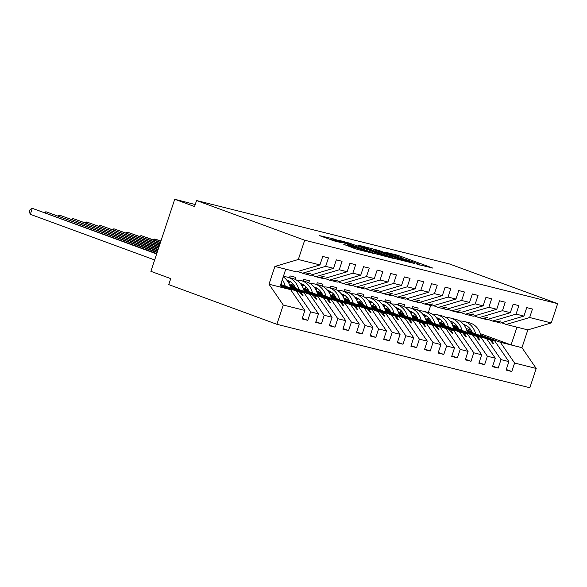 <?xml version="1.0" encoding="UTF-8"?>
<svg xmlns="http://www.w3.org/2000/svg" width="587" height="587" viewBox="0 0 587 587"><rect width="100%" height="100%" fill="white"/><g stroke="black" fill="none" stroke-linecap="round" stroke-linejoin="round"><path stroke-width="0.88" d="M416.975 264.201L432.846 268.112L397.788 255.25L384.881 252.102A7.954 0.389 18.3 0 1 395.389 255.462L398.309 256.534A7.954 0.389 18.3 0 1 401.589 257.957A7.954 0.389 18.3 0 1 400.268 257.744L402.998 258.75A7.954 0.389 18.3 0 1 413.497 262.11L416.418 263.181A7.954 0.389 18.3 0 1 419.705 264.605A7.954 0.389 18.3 0 1 418.384 264.392L416.975 264.201M343.835 244.419L357.571 249.46L373.736 253.474L334.37 239.114L319.225 235.548L334.392 240.956L341.546 242.71L331.882 238.909L335.302 239.738L367.594 251.559L350.578 246.114L343.799 244.552M501.503 322.74L506.214 324.472L529.65 317.516L551.274 322.938L557.65 303.655L449.51 263.974L196.557 200.534L194.568 206.543L174.728 199.257L195.229 204.547M557.65 303.655L304.697 240.222L196.557 200.534M395.799 258.823L414.224 263.438L379.165 250.576L359.714 245.513L395.799 258.823M394.075 258.618L375.042 253.613L338.956 240.303L349.397 243.113L366.897 249.38L371.784 250.568L357.821 245.153L394.075 258.618M297.506 271.583L305.328 274.092L310.56 273.182L307.001 274.511L310.105 275.288L333.548 268.332L336.344 259.865L342.06 261.296L339.257 269.763L315.821 276.719L318.924 277.504L323.481 276.418L324.163 276.594L320.597 277.922L323.708 278.7L347.144 271.744L349.947 263.277L355.656 264.708L352.86 273.175L329.417 280.131L332.528 280.909L337.76 279.999L334.194 281.327L337.305 282.112L360.748 275.156L363.544 266.689L369.26 268.12L366.457 276.587L343.021 283.543L346.125 284.321L351.364 283.411L347.798 284.739L350.909 285.524L374.345 278.568L377.147 270.093L382.856 271.532L380.053 279.999L356.617 286.955L359.728 287.733L364.96 286.823L361.394 288.151L364.505 288.929L387.941 281.973L390.744 273.505L396.46 274.936L393.657 283.411L370.214 290.367L373.325 291.145L378.556 290.235L374.998 291.563L378.101 292.341L401.545 285.385L404.348 276.917L410.056 278.348L407.253 286.816L383.817 293.771L386.928 294.557L391.478 293.471L392.16 293.647L388.594 294.975L391.705 295.753L415.141 288.797L417.944 280.329L423.653 281.76L420.857 290.227L397.414 297.183L400.525 297.961L405.756 297.051L402.198 298.387L405.301 299.165L428.745 292.209L431.54 283.741L437.256 285.172L434.453 293.639L411.017 300.595L414.121 301.373L419.36 300.463L415.794 301.791L418.905 302.576L442.341 295.621L445.144 287.153L450.853 288.584L448.057 297.051L424.614 304.007L427.725 304.785L432.957 303.875L429.391 305.203L432.502 305.981L455.945 299.025L458.741 290.558L464.456 291.996L461.653 300.463L438.218 307.419L441.321 308.197L446.56 307.287L442.994 308.615L446.105 309.393L469.541 302.437L472.344 293.97L478.053 295.4L475.25 303.875L451.814 310.831L454.925 311.609L460.157 310.699L456.591 312.027L459.702 312.805L483.138 305.849L485.941 297.382L491.657 298.812L488.854 307.28L465.41 314.236L468.521 315.021L473.078 313.935L473.753 314.111L470.194 315.439L473.298 316.217L496.741 309.261L499.544 300.793L505.253 302.224L502.45 310.692L479.014 317.648L482.125 318.425L487.357 317.516L483.791 318.851L486.902 319.629L510.338 312.673L513.141 304.205L518.849 305.636L516.054 314.104L492.61 321.06L495.722 321.837L500.953 320.928L497.394 322.256L500.498 323.041L523.942 316.085L526.737 307.61L532.453 309.048L529.65 317.516M304.697 240.222L298.321 259.498L319.944 264.92L322.747 256.453L328.456 257.884L325.66 266.351L302.217 273.307M302.283 318.323L307.801 320.348L310.604 311.88L318.492 313.854L304.227 293.067L280.718 284.438M280.447 285.253L296.34 291.086L310.604 311.88M311.11 274.995L315.821 276.719M315.887 321.735L321.405 323.76L324.2 315.292L332.088 317.266L317.824 296.479L290.088 286.295M290.382 287.322L309.936 294.498L324.2 315.292M281.672 284.123L280.916 283.844M324.706 278.399L329.417 280.131M329.483 325.147L335.001 327.172L337.804 318.704L345.692 320.678L331.428 299.891L303.684 289.707M303.978 290.734L323.54 297.91L337.804 318.704M295.268 287.535L289.831 285.539M338.303 281.811L343.021 283.543M343.087 328.559L348.597 330.576L351.4 322.109L359.288 324.09L345.024 303.296L317.288 293.118M317.582 294.146L337.136 301.322L351.4 322.109M308.865 290.947L303.428 288.951M351.907 285.223L356.617 286.955M356.683 331.963L362.201 333.988L365.004 325.521L372.884 327.502L358.628 306.707L330.885 296.53M331.178 297.55L350.74 304.734L365.004 325.521M322.468 294.358L317.031 292.363M289.611 282.296L287.938 281.687M365.503 288.635L370.214 290.367M370.28 335.375L375.797 337.4L378.6 328.933L386.488 330.914L372.224 310.119L344.481 299.942M344.782 300.962L364.336 308.138L378.6 328.933M336.065 297.763L330.628 295.775M303.208 285.708L301.535 285.091M379.107 292.047L383.817 293.771M383.883 338.787L389.401 340.812L392.197 332.345L400.085 334.319L385.828 313.531L358.085 303.347M358.378 304.374L377.94 311.55L392.197 332.345M349.669 301.175L344.231 299.179M316.811 289.12L315.138 288.503M295.129 279.361L295.789 277.365L290.081 275.934L289.501 277.666M392.703 295.459L397.414 297.183M397.48 342.199L402.998 344.224L405.8 335.757L413.688 337.73L399.424 316.943L371.681 306.759M371.975 307.786L391.536 314.962L405.8 335.757M363.265 304.587L357.828 302.591M330.408 292.531L328.735 291.915M308.733 282.773L309.393 280.777L303.677 279.346L303.105 281.078M406.307 298.864L411.017 300.595M411.083 345.611L416.601 347.636L419.397 339.161L427.285 341.142L413.021 320.348L385.285 310.171M385.578 311.198L405.133 318.374L419.397 339.161M376.869 307.999L371.432 306.003M344.011 295.943L342.331 295.327M322.329 286.185L322.989 284.189L317.281 282.751L316.701 284.49M419.903 302.276L424.614 304.007M424.68 349.023L430.198 351.041L433.001 342.573L440.888 344.554L426.624 323.76L398.881 313.583M399.175 314.61L418.736 321.786L433.001 342.573M390.465 311.411L385.028 309.415M357.608 299.348L355.935 298.739M335.925 289.596L336.586 287.601L330.877 286.163L330.305 287.901M433.499 305.688L438.218 307.419M438.284 352.427L443.794 354.453L446.597 345.985L454.485 347.966L440.221 327.172L412.485 316.995M412.778 318.015L432.333 325.198L446.597 345.985M404.061 314.823L398.624 312.827M371.204 302.76L369.531 302.151M349.529 293.001L350.19 291.005L344.474 289.574L343.901 291.313M447.103 309.1L451.814 310.831M451.88 355.839L457.398 357.865L460.193 349.397L468.081 351.378L453.824 330.584L426.081 320.407M426.375 321.427L445.937 328.603L460.193 349.397M417.665 318.227L412.228 316.239M384.808 306.172L383.135 305.556M363.126 296.413L363.786 294.417L358.077 292.986L357.505 294.725M460.7 312.511L465.41 314.236M465.476 359.251L470.994 361.276L473.797 352.809L481.685 354.783L467.421 333.996L439.678 323.811M439.979 324.838L459.533 332.015L473.797 352.809M431.262 321.639L425.824 319.644M398.404 309.584L396.731 308.967M376.729 299.825L377.39 297.829L371.674 296.398L371.101 298.13M474.303 315.923L479.014 317.648M479.08 362.663L484.598 364.688L487.393 356.221L495.281 358.195L481.024 337.408L453.281 327.223M453.575 328.25L473.137 335.426L487.393 356.221M444.865 325.051L439.428 323.055M412.008 312.996L410.335 312.379M390.326 303.237L390.986 301.241L385.277 299.81L384.698 301.542M487.9 319.328L492.61 321.06M492.676 366.075L498.194 368.1L500.997 359.626L508.885 361.607L506.082 370.074L511.791 371.505L514.594 363.037L536.217 368.46L529.841 387.743L276.888 324.303L168.748 284.614L170.736 278.612L150.896 271.333L174.728 199.257M467.171 331.662L486.733 338.838L500.997 359.626M458.462 328.463L453.025 326.467M425.604 316.408L423.931 315.791M403.929 306.649L404.59 304.653L398.874 303.215L398.302 304.954M506.28 369.487L511.791 371.505M480.775 335.067L500.329 342.25L514.594 363.037M472.065 331.875L466.621 329.879M439.201 319.812L437.528 319.203M417.526 310.061L418.186 308.058L412.47 306.627L411.898 308.366M298.321 259.498L274.885 266.454L269.007 284.233L290.631 289.655L280.256 285.847M290.631 289.655L304.888 310.45L302.092 318.917L307.801 320.348M319.944 264.92L296.508 271.876L285.766 269.184L279.882 286.962M321.405 323.76L315.689 322.329L318.492 313.854M335.001 327.172L329.292 325.734L332.088 317.266M294.674 286.397L289.413 284.468M348.597 330.576L342.889 329.146L345.692 320.678M308.27 289.809L303.009 287.879M288.929 282.714L288.452 282.538M362.201 333.988L356.485 332.558L359.288 324.09M321.874 293.221L316.613 291.291M302.525 286.118L302.056 285.95M290.073 281.547L288.606 281.012M375.797 337.4L370.089 335.969L372.884 327.502M335.471 296.633L330.21 294.703M316.129 289.53L315.652 289.362M303.67 284.959L302.21 284.424M389.401 340.812L383.685 339.381L386.488 330.914M349.074 300.045L343.806 298.108M329.725 292.942L329.256 292.766M317.266 288.371L315.806 287.835M402.998 344.224L397.289 342.793L400.085 334.319M362.671 303.457L357.41 301.52M343.322 296.354L342.852 296.178M330.87 291.783L329.41 291.247M416.601 347.636L410.885 346.198L413.688 337.73M376.274 306.862L371.006 304.932M356.925 299.766L356.448 299.59M344.466 295.195L343.006 294.659M430.198 351.041L424.482 349.61L427.285 341.142M389.871 310.274L384.61 308.344M370.522 303.178L370.052 303.002M358.07 298.607L356.603 298.064M443.794 354.453L438.085 353.022L440.888 344.554M403.467 313.685L398.206 311.756M384.125 306.583L383.649 306.414M371.666 302.012L370.206 301.476M457.398 357.865L451.682 356.434L454.485 347.966M417.071 317.097L411.81 315.168M397.722 309.995L397.252 309.826M385.27 305.423L383.803 304.888M470.994 361.276L465.286 359.846L468.081 351.378M430.667 320.509L425.406 318.572M411.326 313.407L410.849 313.231M398.867 308.835L397.406 308.3M484.598 364.688L478.882 363.258L481.685 354.783M444.271 323.914L439.003 321.984M424.922 316.819L424.452 316.642M412.463 312.247L411.003 311.712M498.194 368.1L492.486 366.662L495.281 358.195M325.66 266.351L333.548 268.332M339.257 269.763L347.144 271.744M352.86 273.175L360.748 275.156M366.457 276.587L374.345 278.568M380.053 279.999L387.941 281.973M393.657 283.411L401.545 285.385M407.253 286.816L415.141 288.797M420.857 290.227L428.745 292.209M434.453 293.639L442.341 295.621M448.057 297.051L455.945 299.025M461.653 300.463L469.541 302.437M475.25 303.875L483.138 305.849M488.854 307.28L496.741 309.261M502.45 310.692L510.338 312.673M516.054 314.104L523.942 316.085M269.007 284.233L283.264 305.027L304.888 310.45M283.264 305.027L276.888 324.303M296.34 291.086L299.451 291.871L302.415 295.591L303.09 295.76L301.116 292.289L304.227 293.067M280.615 284.761L301.116 292.289M280.557 284.937L299.451 291.871M305.651 274.012L307.001 274.511M309.936 294.498L313.047 295.276L316.011 299.003L316.694 299.172L314.72 295.694L317.824 296.479M290.213 286.705L314.72 295.694M281.019 283.528L281.452 283.682M290.272 286.918L313.047 295.276M319.247 277.424L320.597 277.922M323.54 297.91L326.651 298.688L329.615 302.415L330.29 302.584L328.316 299.106L331.428 299.891M289.589 284.893L294.923 286.852M303.809 290.117L328.316 299.106M289.677 285.121L295.048 287.094M303.875 290.33L326.651 298.688M332.851 280.835L334.194 281.327M337.136 301.322L340.247 302.1L343.212 305.827L343.894 305.996L341.92 302.518L345.024 303.296M303.185 288.305L308.527 290.264M317.406 293.522L341.92 302.518M303.274 288.533L308.652 290.506M317.472 293.742L340.247 302.1M346.447 284.247L347.798 284.739M350.74 304.734L353.844 305.511L356.815 309.232L357.49 309.408L355.517 305.93L358.628 306.707M316.782 291.717L322.124 293.676M331.009 296.934L355.517 305.93M316.877 291.944L322.248 293.918M331.068 297.154L353.844 305.511M360.051 287.659L361.394 288.151M364.336 308.138L367.447 308.923L370.412 312.644L371.094 312.82L369.113 309.342L372.224 310.119M330.386 295.129L335.727 297.088M344.606 300.346L369.113 309.342M330.474 295.356L335.852 297.323M344.672 300.566L367.447 308.923M373.648 291.064L374.998 291.563M377.94 311.55L381.044 312.335L384.008 316.055L384.69 316.224L382.717 312.754L385.828 313.531M343.982 298.534L349.324 300.5M358.209 303.758L382.717 312.754M344.07 298.761L349.448 300.735M358.268 303.971L381.044 312.335M387.244 294.476L388.594 294.975M391.536 314.962L394.647 315.74L397.612 319.467L398.287 319.636L396.313 316.158L399.424 316.943M357.586 301.945L362.92 303.905M371.806 307.17L396.313 316.158M357.674 302.173L363.052 304.147M371.872 307.383L394.647 315.74M400.848 297.888L402.198 298.387M405.133 318.374L408.244 319.152L411.208 322.879L411.891 323.048L409.917 319.57L413.021 320.348M371.182 305.357L376.524 307.317M385.41 310.574L409.917 319.57M371.27 305.585L376.649 307.559M385.468 310.794L408.244 319.152M414.444 301.3L415.794 301.791M418.736 321.786L421.848 322.564L424.812 326.291L425.487 326.46L423.513 322.982L426.624 323.76M384.786 308.769L390.12 310.728M399.006 313.986L423.513 322.982M384.874 308.997L390.245 310.971M399.072 314.206L421.848 322.564M428.048 304.712L429.391 305.203M432.333 325.198L435.444 325.976L438.408 329.696L439.091 329.872L437.117 326.394L440.221 327.172M398.382 312.181L403.724 314.14M412.602 317.398L437.117 326.394M398.47 312.409L403.849 314.383M412.668 317.618L435.444 325.976M441.644 308.124L442.994 308.615M445.937 328.603L449.04 329.388L452.005 333.108L452.687 333.277L450.713 329.806L453.824 330.584M411.979 315.593L417.32 317.552M426.206 320.81L450.713 329.806M412.074 315.813L417.445 317.787M426.265 321.03L449.04 329.388M455.241 311.528L456.591 312.027M459.533 332.015L462.644 332.792L465.608 336.52L466.291 336.689L464.31 333.218L467.421 333.996M425.582 318.998L430.924 320.957M439.802 324.222L464.31 333.218M425.67 319.225L431.049 321.199M439.868 324.435L462.644 332.792M468.844 314.94L470.194 315.439M473.137 335.426L476.24 336.204L479.205 339.932L479.887 340.1L477.913 336.622L481.024 337.408M439.179 322.41L444.52 324.369M453.406 327.634L477.913 336.622M439.267 322.637L444.645 324.611M453.465 327.847L476.24 336.204M482.441 318.352L483.791 318.851M486.733 338.838L489.844 339.616L492.809 343.344L493.484 343.512L491.51 340.034L494.621 340.812L508.885 361.607M452.782 325.822L458.117 327.781M467.003 331.039L491.51 340.034M494.621 340.812L466.878 330.635M457.867 327.326L452.606 325.396M438.518 320.231L438.049 320.054M426.067 315.659L424.606 315.124M452.871 326.049L458.249 328.023M467.069 331.259L489.844 339.616M496.044 321.764L497.394 322.256M506.214 324.472L527.838 329.894L521.953 347.673L536.217 368.46M551.274 322.938L527.838 329.894M500.329 342.25L521.953 347.673M451.403 323.041L452.46 323.43M466.027 328.412L471.214 330.312M480.357 333.665L511.079 344.943L516.956 327.164M274.885 266.454L285.766 269.184M428.356 312.489L430.66 305.519M492.72 343.226L493.484 343.512M479.117 339.822L479.887 340.1M465.52 336.41L466.291 336.689M451.917 332.998L452.687 333.277M438.32 329.586L439.091 329.872M424.724 326.174L425.487 326.46M411.12 322.769L411.891 323.048M397.524 319.357L398.287 319.636M383.92 315.945L384.69 316.224M370.324 312.533L371.094 312.82M356.72 309.122L357.49 309.408M343.124 305.71L343.894 305.996M329.527 302.305L330.29 302.584M315.923 298.893L316.694 299.172M302.327 295.481L303.09 295.76M410.643 262.455L375.203 249.673A7.954 0.389 18.3 0 0 373.882 249.46A7.954 0.389 18.3 0 0 377.162 250.891L398.199 258.61A7.954 0.389 18.3 0 0 408.706 261.971L410.54 262.749M378.366 253.745L388.256 256.724L377.375 252.549L369.627 250.378L378.366 253.745L378.087 254.604M451.843 323.819A20.266 16.884 104.1 0 1 453.685 322.755M459.76 321.074A20.266 16.884 104.1 0 1 464.141 321.463A20.266 16.884 104.1 0 1 475.624 333.842M464.141 321.463L469.307 322.762A20.266 16.884 104.1 0 1 480.951 335.801M464.324 325.418A17.228 14.345 104.1 0 1 465.917 325.352M453.861 325.858A17.228 14.345 104.1 0 1 456.07 324.838M463.598 324.464A17.228 14.345 104.1 0 1 472.41 332.668M438.247 320.407A20.266 16.884 104.1 0 1 440.089 319.343M446.164 317.662A20.266 16.884 104.1 0 1 450.545 318.059A20.266 16.884 104.1 0 1 462.028 330.437M450.545 318.059L455.71 319.35A20.266 16.884 104.1 0 1 467.347 332.389M450.721 322.006A17.228 14.345 104.1 0 1 452.313 321.94M440.257 322.446A17.228 14.345 104.1 0 1 442.466 321.427M450.002 321.052A17.228 14.345 104.1 0 1 458.814 329.256M424.643 316.995A20.266 16.884 104.1 0 1 426.485 315.931M432.56 314.25A20.266 16.884 104.1 0 1 436.941 314.647A20.266 16.884 104.1 0 1 448.424 327.025M436.941 314.647L442.114 315.938A20.266 16.884 104.1 0 1 453.751 328.977M437.124 318.602A17.228 14.345 104.1 0 1 438.716 318.536M426.661 319.035A17.228 14.345 104.1 0 1 428.87 318.022M436.398 317.648A17.228 14.345 104.1 0 1 445.21 325.844M411.047 313.583A20.266 16.884 104.1 0 1 412.888 312.519M418.964 310.839A20.266 16.884 104.1 0 1 423.344 311.235A20.266 16.884 104.1 0 1 434.828 323.613M423.344 311.235L428.51 312.533A20.266 16.884 104.1 0 1 440.155 325.565M423.528 315.19A17.228 14.345 104.1 0 1 425.113 315.124M413.065 315.623A17.228 14.345 104.1 0 1 415.273 314.61M422.801 314.236A17.228 14.345 104.1 0 1 431.614 322.432M397.443 310.178A20.266 16.884 104.1 0 1 399.285 309.107M405.36 307.427A20.266 16.884 104.1 0 1 409.741 307.823A20.266 16.884 104.1 0 1 421.224 320.201M409.741 307.823L414.914 309.122A20.266 16.884 104.1 0 1 426.551 322.153M409.924 311.778A17.228 14.345 104.1 0 1 411.516 311.712M399.461 312.218A17.228 14.345 104.1 0 1 401.669 311.198M409.198 310.824A17.228 14.345 104.1 0 1 418.01 319.02M383.847 306.766A20.266 16.884 104.1 0 1 385.688 305.702M391.764 304.022A20.266 16.884 104.1 0 1 396.144 304.411A20.266 16.884 104.1 0 1 407.627 316.789M396.144 304.411L401.31 305.71A20.266 16.884 104.1 0 1 412.954 318.748M396.328 308.366A17.228 14.345 104.1 0 1 397.913 308.3M385.864 308.806A17.228 14.345 104.1 0 1 388.073 307.786M395.601 307.412A17.228 14.345 104.1 0 1 404.414 315.615M160.948 240.919L154.697 239.019L160.831 241.272M153.354 239.716L154.697 239.019L154.344 240.076M370.25 303.354A20.266 16.884 104.1 0 1 372.085 302.29M378.16 300.61A20.266 16.884 104.1 0 1 382.548 300.999A20.266 16.884 104.1 0 1 394.024 313.377M382.548 300.999L387.714 302.298A20.266 16.884 104.1 0 1 399.351 315.336M382.724 304.954A17.228 14.345 104.1 0 1 384.316 304.888M372.261 305.394A17.228 14.345 104.1 0 1 374.469 304.374M381.998 304A17.228 14.345 104.1 0 1 390.817 312.203M160.486 242.328L141.093 235.607L160.368 242.68M139.75 236.304L141.093 235.607L140.748 236.664M356.647 299.942A20.266 16.884 104.1 0 1 358.488 298.878M364.564 297.198A20.266 16.884 104.1 0 1 368.944 297.594A20.266 16.884 104.1 0 1 380.427 309.973M368.944 297.594L374.11 298.886A20.266 16.884 104.1 0 1 385.754 311.924M369.128 301.549A17.228 14.345 104.1 0 1 370.72 301.476M358.664 301.982A17.228 14.345 104.1 0 1 360.873 300.962M368.401 300.588A17.228 14.345 104.1 0 1 377.214 308.791M160.016 243.737L127.496 232.203L159.899 244.089M126.154 232.892L127.496 232.203L127.144 233.259M343.05 296.53A20.266 16.884 104.1 0 1 344.892 295.466M350.967 293.786A20.266 16.884 104.1 0 1 355.348 294.182A20.266 16.884 104.1 0 1 366.831 306.561M355.348 294.182L360.513 295.474A20.266 16.884 104.1 0 1 372.151 308.513M355.524 298.137A17.228 14.345 104.1 0 1 357.116 298.071M345.061 298.57A17.228 14.345 104.1 0 1 347.269 297.558M354.805 297.183A17.228 14.345 104.1 0 1 363.617 305.379M159.554 245.146L113.893 228.791L159.437 245.498M112.557 229.48L113.893 228.791L113.548 229.847M329.446 293.126A20.266 16.884 104.1 0 1 331.288 292.055M337.364 290.374A20.266 16.884 104.1 0 1 341.744 290.77A20.266 16.884 104.1 0 1 353.227 303.149M341.744 290.77L346.917 292.069A20.266 16.884 104.1 0 1 358.554 305.101M341.928 294.725A17.228 14.345 104.1 0 1 343.52 294.659M331.464 295.158A17.228 14.345 104.1 0 1 333.673 294.146M341.201 293.771A17.228 14.345 104.1 0 1 350.013 301.967M159.084 246.555L100.296 225.379L158.967 246.907M98.954 226.068L100.296 225.379L99.944 226.435M315.85 289.714A20.266 16.884 104.1 0 1 317.692 288.643M323.767 286.962A20.266 16.884 104.1 0 1 328.148 287.359A20.266 16.884 104.1 0 1 339.631 299.737M328.148 287.359L333.313 288.657A20.266 16.884 104.1 0 1 344.958 301.689M328.331 291.313A17.228 14.345 104.1 0 1 329.916 291.247M317.868 291.754A17.228 14.345 104.1 0 1 320.076 290.734M327.605 290.36A17.228 14.345 104.1 0 1 336.417 298.556M158.622 247.963L86.7 221.967L158.505 248.316M85.357 222.664L86.7 221.967L86.348 223.023M302.246 286.302A20.266 16.884 104.1 0 1 304.088 285.238M310.163 283.558A20.266 16.884 104.1 0 1 314.544 283.947A20.266 16.884 104.1 0 1 326.027 296.325M314.544 283.947L319.717 285.245A20.266 16.884 104.1 0 1 331.354 298.284M314.727 287.901A17.228 14.345 104.1 0 1 316.32 287.835M304.264 288.342A17.228 14.345 104.1 0 1 306.473 287.322M314.001 286.948A17.228 14.345 104.1 0 1 322.813 295.151M158.152 249.372L73.096 218.555L158.035 249.724M71.753 219.252L73.096 218.555L72.751 219.611M288.65 282.89A20.266 16.884 104.1 0 1 290.492 281.826M296.567 280.146A20.266 16.884 104.1 0 1 300.948 280.542A20.266 16.884 104.1 0 1 312.431 292.913M300.948 280.542L306.113 281.833A20.266 16.884 104.1 0 1 317.758 294.872M301.131 284.49A17.228 14.345 104.1 0 1 302.716 284.424M290.668 284.93A17.228 14.345 104.1 0 1 292.876 283.91M300.405 283.536A17.228 14.345 104.1 0 1 309.217 291.739M157.69 250.781L59.5 215.143L157.573 251.141M58.157 215.84L59.5 215.143L59.148 216.207M283.272 276.719A20.266 16.884 104.1 0 1 287.351 277.13A20.266 16.884 104.1 0 1 298.827 289.508M287.351 277.13L292.517 278.421A20.266 16.884 104.1 0 1 304.154 291.46M287.527 281.085A17.228 14.345 104.1 0 1 289.12 281.012M286.801 280.124A17.228 14.345 104.1 0 1 295.621 288.327M157.221 252.197L45.896 211.738L157.103 252.549M44.553 212.428L45.896 211.738L45.551 212.795M282.288 279.683A20.266 16.884 104.1 0 1 285.231 286.096M283.213 276.888A20.266 16.884 104.1 0 1 290.558 288.048M281.151 283.125A17.228 14.345 104.1 0 1 282.017 284.915M156.758 253.606L32.3 208.326L156.641 253.958M30.311 214.328L29.35 211.841L30.142 209.434L32.3 208.326L30.311 214.328L154.652 259.96M394.222 255.044L394.501 254.2M397.465 256.218L397.788 255.25M376.839 251.867L377.162 250.891M397.898 259.527L398.199 258.61M345.838 242.901L346.11 242.064M349.074 244.089L349.397 243.113M363.294 249.306L363.617 248.33M366.53 250.495L366.897 249.38M369.913 251.735L370.236 250.759M350.3 246.951L350.578 246.114M353.535 248.14L353.858 247.164M357.424 249.424L357.71 248.572M334.348 240.941L334.627 240.105M419.573 265.008L419.705 264.605M401.457 258.361L401.589 257.957M373.493 250.634L373.882 249.46M388.124 257.121L388.256 256.724M368.871 251.346L369.208 250.311M367.469 251.94L367.594 251.559M331.508 240.046L331.882 238.909"/></g></svg>
